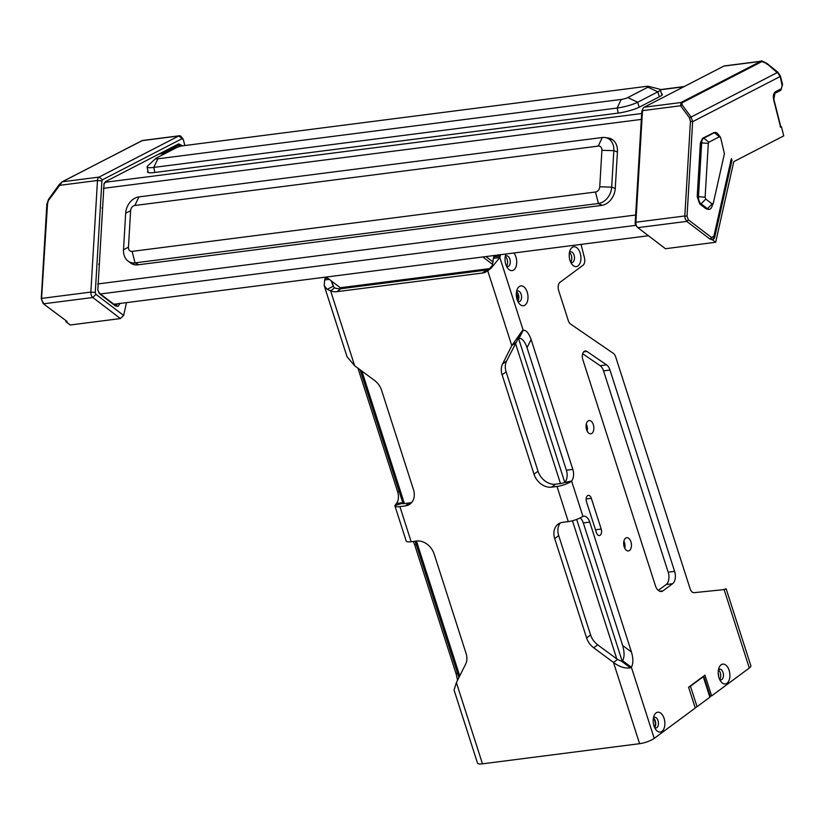 <?xml version="1.0" encoding="UTF-8"?>
<svg xmlns="http://www.w3.org/2000/svg" width="825" height="825" viewBox="0 0 825 825"><rect width="100%" height="100%" fill="white"/><g stroke="black" fill="none" stroke-linecap="round" stroke-linejoin="round"><path stroke-width="1.24" d="M326.236 277.035L340.271 287.739A31.762 18.294 82.7 0 0 341.54 288.626M485.966 256.565L493.092 261.999M492.628 264.423L482.842 256.967M59.111 184.8L59.369 185.377L59.111 184.8L59.369 185.377L97.474 180.489L101.898 180.922L95.277 292.514L95.927 294.319L92.802 297.505L43.869 303.775L42.147 300.805L41.549 298.897L47.52 203.858L46.86 204.146L41.25 298.64L43.178 303.61L67.145 321.533L65.856 321.698L70.187 324.998L120.409 318.563L92.802 297.505A4.764 2.743 -97.3 0 1 91.09 294.535A4.764 2.743 -97.3 0 1 90.853 292.081L97.474 180.489A4.764 2.743 -97.3 0 1 99.093 177.086L178.798 135.95A4.764 2.743 -97.3 0 1 179.345 135.774A4.764 2.743 -97.3 0 1 181.438 136.898L183.026 138.971M46.86 204.146L48.51 199.413L59.008 184.831L61.937 181.902A1.588 1.268 62.7 0 1 62.277 181.799L141.983 140.662L178.798 135.95L183.377 139.734L184.841 145.52M126.493 302.631L123.616 315.439L120.409 318.563M47.52 203.858L48.613 199.382M95.927 294.319L123.616 315.439M101.898 180.922L102.444 179.788L182.139 138.652L183.377 139.734M120.099 303.249L118.14 306.353L115.51 305.982L100.103 294.236L97.814 290.276L104.053 183.49L105.652 181.562L178.674 143.87L182.645 145.819M179.345 135.774L142.477 140.498L141.188 141.23M48.871 199.959L62.277 181.799L99.093 177.086L102.444 179.788M180.263 146.324A4.764 2.743 82.7 0 0 178.313 145.386A4.764 2.743 82.7 0 0 177.777 145.551L162.587 153.398M103.816 184.171A4.764 2.743 -97.3 0 1 104.744 183.243L105.652 181.562M117.552 303.775A4.764 2.743 -97.3 0 1 115.923 305.168A4.764 2.743 -97.3 0 1 114.489 304.724L99.093 292.978A4.764 2.743 -97.3 0 1 98.804 292.731M516.316 293.566A3.97 2.289 -97.3 0 1 517.069 299.475M653.348 718.317A5.558 3.197 -97.3 0 1 654.503 727.268M648.45 86.316L659.412 89.121A15.283 2.558 165.8 0 1 660.248 89.667A15.283 2.558 165.8 0 1 657.834 91.843L637.684 102.238A15.283 2.558 165.8 0 1 617.152 108.034L153.77 167.413A15.283 2.558 165.8 0 1 147.097 166.939A15.283 2.558 165.8 0 1 147.572 166.062L155.884 158.379A4.878 0.815 165.8 0 1 156.513 157.977L176.653 147.582A4.878 0.815 165.8 0 1 183.212 145.736L646.594 86.347A4.878 0.815 165.8 0 1 648.45 86.316A4.878 0.815 165.8 0 1 647.945 87.182L657.834 91.843L659.33 96.834M639.179 107.229L637.684 102.238L627.804 97.587L647.945 87.182M627.804 97.587A4.878 0.815 165.8 0 1 621.246 99.433L617.152 108.034L618.265 113.077M154.883 172.456L153.77 167.413L157.864 158.812L621.246 99.433M157.864 158.812A4.878 0.815 165.8 0 1 155.884 158.379M697.187 196.783L698.476 196.618A6.353 3.661 82.7 0 0 698.785 199.887A6.353 3.661 82.7 0 0 701.085 203.847L699.796 204.012L697.187 196.783L700.384 142.859L702.549 138.311L713.914 132.619M705.767 199.072L705.117 197.257L708.314 143.344L708.85 142.209L719.431 136.744L720.668 137.827L724.412 153.739L713.295 203.249L711.686 207.147A6.353 3.661 -97.3 0 1 709.366 209.303A6.353 3.661 -97.3 0 1 707.458 208.715L701.085 203.847L705.767 199.072L712.14 203.93L713.295 203.249M705.117 197.257L698.476 196.618L701.673 142.694A6.353 3.661 -97.3 0 1 703.838 138.146L714.419 132.691A6.353 3.661 -97.3 0 1 715.151 132.454A6.353 3.661 -97.3 0 1 717.936 133.959L720.318 137.063M713.13 132.856L714.419 132.691L720.668 137.827M625.587 538.168A6.672 3.836 82.7 0 0 623.927 545.82A6.672 3.836 82.7 0 0 628.413 550.935A6.672 3.836 82.7 0 0 629.537 550.461A6.672 3.836 82.7 0 0 631.197 542.809A6.672 3.836 82.7 0 0 626.711 537.694A6.672 3.836 82.7 0 0 625.587 538.168M587.988 421.049A6.672 3.836 82.7 0 0 586.327 428.701A6.672 3.836 82.7 0 0 590.803 433.806A6.672 3.836 82.7 0 0 591.938 433.342A6.672 3.836 82.7 0 0 593.587 425.69A6.672 3.836 82.7 0 0 589.112 420.575A6.672 3.836 82.7 0 0 587.988 421.049M506.014 253.997A10.003 5.765 82.7 0 0 505.942 254.162A10.003 5.765 82.7 0 0 507.746 268.249A10.003 5.765 82.7 0 0 513.831 269.909A10.003 5.765 82.7 0 0 513.882 252.986M506.529 266.238A5.404 3.114 82.7 0 0 507.818 266.527A5.404 3.114 82.7 0 0 508.736 266.145A5.404 3.114 82.7 0 0 510.077 259.947A5.404 3.114 82.7 0 0 506.447 255.812A5.404 3.114 82.7 0 0 505.539 256.193A5.404 3.114 82.7 0 0 505.271 256.41M572.107 247.448A10.003 5.765 82.7 0 0 570.137 250.15A10.003 5.765 82.7 0 0 571.942 264.237A10.003 5.765 82.7 0 0 578.026 265.897A10.003 5.765 82.7 0 0 580.119 252.935A10.003 5.765 82.7 0 0 572.107 247.448M570.725 262.226A5.404 3.114 82.7 0 0 572.014 262.505A5.404 3.114 82.7 0 0 572.932 262.133A5.404 3.114 82.7 0 0 574.272 255.936A5.404 3.114 82.7 0 0 570.642 251.8A5.404 3.114 82.7 0 0 569.735 252.172A5.404 3.114 82.7 0 0 569.467 252.398M721.091 664.816A10.003 5.765 82.7 0 0 719.122 667.507A10.003 5.765 82.7 0 0 720.926 681.594A10.003 5.765 82.7 0 0 727.011 683.255A10.003 5.765 82.7 0 0 729.104 670.302A10.003 5.765 82.7 0 0 721.091 664.816M719.709 679.583A5.404 3.114 82.7 0 0 720.998 679.872A5.404 3.114 82.7 0 0 721.916 679.491A5.404 3.114 82.7 0 0 723.257 673.293A5.404 3.114 82.7 0 0 719.627 669.158A5.404 3.114 82.7 0 0 718.719 669.539A5.404 3.114 82.7 0 0 718.451 669.766M656.061 712.913A10.003 5.765 82.7 0 0 654.101 715.615A10.003 5.765 82.7 0 0 655.906 729.702A10.003 5.765 82.7 0 0 661.99 731.363A10.003 5.765 82.7 0 0 664.073 718.4A10.003 5.765 82.7 0 0 656.061 712.913M654.689 727.691A5.404 3.114 82.7 0 0 655.978 727.98A5.404 3.114 82.7 0 0 656.886 727.598A5.404 3.114 82.7 0 0 658.237 721.401A5.404 3.114 82.7 0 0 654.607 717.265A5.404 3.114 82.7 0 0 653.689 717.647A5.404 3.114 82.7 0 0 653.431 717.863M519.193 286.605A10.003 5.765 82.7 0 0 517.223 289.297A10.003 5.765 82.7 0 0 519.028 303.383A10.003 5.765 82.7 0 0 525.112 305.044A10.003 5.765 82.7 0 0 527.206 292.091A10.003 5.765 82.7 0 0 519.193 286.605M517.811 301.373A5.404 3.114 82.7 0 0 519.1 301.661A5.404 3.114 82.7 0 0 520.018 301.28A5.404 3.114 82.7 0 0 521.359 295.082A5.404 3.114 82.7 0 0 517.729 290.947A5.404 3.114 82.7 0 0 516.821 291.328A5.404 3.114 82.7 0 0 516.553 291.555M600.198 535.219A4.764 2.743 82.7 0 0 601.198 529.052L591.329 498.31A4.764 2.743 82.7 0 0 588.318 495.361A4.764 2.743 82.7 0 0 586.513 501.868L596.393 532.61A4.764 2.743 82.7 0 0 599.393 535.559A4.764 2.743 82.7 0 0 600.198 535.219M586.967 351.45A6.353 3.661 82.7 0 0 585.224 350.965A6.353 3.661 82.7 0 0 584.152 351.409A6.353 3.661 82.7 0 0 582.821 359.638L655.37 585.595A9.529 5.486 82.7 0 0 661.392 591.494A9.529 5.486 82.7 0 0 663.001 590.824L672.623 583.708A9.529 5.486 82.7 0 0 674.613 571.364L609.974 370.043A9.529 5.486 82.7 0 0 606.571 364.867L586.967 351.45L583.657 351.873M581.048 244.386L584.43 257.751A6.353 3.661 -97.3 0 1 582.924 265.351L559.989 282.325A6.353 3.661 82.7 0 0 558.659 290.555L568.312 320.626A6.353 3.661 -97.3 0 0 570.58 324.081L613.387 353.389A6.353 3.661 -97.3 0 1 615.656 356.833L690.113 588.73A6.353 3.661 82.7 0 0 694.072 592.659L724.133 589.617L726.155 588.803L750.874 665.785A11.117 2.784 162.2 0 1 749.306 668.033L711.624 695.908L704.952 675.118L688.597 687.225L695.269 708.015L654.215 738.385A11.117 2.784 162.2 0 1 639.592 743.686L482.47 763.826L456.38 682.574L465.599 664.208A15.881 12.365 -126.5 0 0 466.053 653.379L434.156 554.029A15.881 12.365 -126.5 0 0 416.573 541.045L411.159 541.736L399.888 506.602L405.292 505.9A15.881 12.365 -126.5 0 0 410.035 504.034A15.881 12.365 -126.5 0 0 413.469 489.617L381.573 390.266A15.881 12.365 -126.5 0 0 374.478 380.397L354.668 365.764L330.608 290.843A15.881 12.365 -126.5 0 0 336.92 291.668L482.429 273.023A15.881 12.365 -126.5 0 0 487.173 271.147A15.881 12.365 -126.5 0 0 487.73 270.703L491.019 268.331L499.826 257.524L493.391 258.349L493.752 256.874L500.187 256.049A6.353 3.661 -97.3 0 1 500.672 254.678M492.442 265.248L487.73 270.703L511.789 345.623L502.569 363.99A15.881 12.365 -126.5 0 0 502.116 374.818L534.012 474.169A15.881 12.365 -126.5 0 0 551.595 487.152L557.009 486.461L568.281 521.596L562.877 522.287A15.881 12.365 -126.5 0 0 558.133 524.164A15.881 12.365 -126.5 0 0 554.699 538.581L586.596 637.931A15.881 12.365 -126.5 0 0 593.691 647.79L613.501 662.434L639.592 743.686M354.668 365.764L347.047 356.771L324.184 285.563L327.102 289.338L330.608 290.843L334.62 287.873A15.881 12.365 -126.5 0 0 340.931 288.709L486.441 270.053A15.881 12.365 -126.5 0 0 490.05 268.909M324.184 285.563L324.679 279.964L329.309 279.376M399.888 506.602A11.117 2.784 162.2 0 1 394.907 505.849A11.117 2.784 162.2 0 1 394.886 505.519L402.466 503.322A3.176 0.794 162.2 0 0 402.476 503.415A3.176 0.794 162.2 0 0 403.889 503.632L409.303 502.941A15.881 12.365 -126.5 0 0 411.85 502.291M394.886 505.519L396.443 503.477A9.529 5.486 -97.3 0 0 397.671 491.855L399.228 491.648M394.907 505.849L406.189 540.983A11.117 2.784 -17.8 0 0 411.159 541.736M456.38 682.574L454.059 690.061L477.5 763.073A11.117 2.784 -17.8 0 0 482.47 763.826M654.215 738.385L631.362 667.198L630.496 667.879C624.907 668.621 619.245 666.806 613.501 662.434L617.512 659.474L621.369 661.124L630.496 667.879M560.33 522.947A15.881 12.365 -126.5 0 0 558.711 535.621L590.607 634.961A15.881 12.365 -126.5 0 0 597.702 644.83L617.512 659.474M568.281 521.596A11.117 2.784 -17.8 0 0 578.903 518.523L582.955 516.419L571.591 481.037L570.735 481.759A11.117 2.784 162.2 0 1 557.009 486.461M515.8 342.664L511.789 345.623L522.266 330.784L506.581 361.02A15.881 12.365 -126.5 0 0 506.127 371.858L538.024 471.199A15.881 12.365 -126.5 0 0 555.607 484.192L561.01 483.502A3.176 0.794 162.2 0 0 564.042 482.615L570.735 481.759M564.042 482.615L571.591 481.037A9.529 5.486 82.7 0 0 572.818 469.404L531.125 339.529C528.815 333.114 526.164 330.021 523.184 330.248L522.266 330.784M334.62 287.873L333.238 286.275L331.238 280.851M413.15 541.478A9.529 5.486 -97.3 0 1 414.593 544.552L456.287 674.438L457.555 680.243M357.968 368.198L397.671 491.855M325.514 277.128A6.353 3.661 82.7 0 0 325.04 278.489L324.679 279.964M402.466 503.322L402.878 502.652M402.765 502.673L396.443 503.477M631.445 651.987L622.648 645.49C624.556 652.204 624.535 657.278 622.576 660.712L631.362 667.198C633.322 663.774 633.352 658.701 631.445 651.987L589.741 522.112A9.529 5.486 82.7 0 0 583.718 516.213A9.529 5.486 82.7 0 0 582.955 516.419M500.187 256.049L499.826 257.524L523.184 330.248L519.09 338.384C522.081 338.168 524.721 341.261 527.031 347.676L566.383 470.229A9.529 5.486 82.7 0 1 565.156 481.862M494.227 255.513A6.353 3.661 82.7 0 0 493.752 256.874M622.648 645.49L583.306 522.937A9.529 5.486 82.7 0 0 580.171 517.966M624.793 548.264A6.672 3.836 82.7 0 0 623.886 541.19M587.194 431.145A6.672 3.836 82.7 0 0 586.286 424.071M506.457 266.083A5.404 3.114 82.7 0 0 507.519 261.113A5.404 3.114 82.7 0 0 505.24 256.575M570.663 262.072A5.404 3.114 82.7 0 0 571.715 257.101A5.404 3.114 82.7 0 0 569.436 252.563M719.637 679.429A5.404 3.114 82.7 0 0 720.689 674.468A5.404 3.114 82.7 0 0 718.42 669.921M654.617 727.537A5.404 3.114 82.7 0 0 655.669 722.576A5.404 3.114 82.7 0 0 653.4 718.028M517.739 301.218A5.404 3.114 82.7 0 0 518.791 296.257A5.404 3.114 82.7 0 0 516.522 291.71M658.278 590.38L666.188 584.533A9.529 5.486 82.7 0 0 668.178 572.189L603.539 370.868A9.529 5.486 82.7 0 0 600.136 365.692L582.677 353.739M493.391 258.349L492.308 265.897M491.937 266.599L491.019 268.331M622.576 660.712L621.369 661.124M518.018 339.24L519.09 338.384M711.624 695.908L710.16 696.094M726.021 588.772L724.433 589.349M123.513 249.707L125.678 213.221A15.283 11.87 112.4 0 1 138.94 196.886L602.322 137.497A15.283 11.87 112.4 0 1 606.54 137.858A15.283 11.87 112.4 0 1 613.841 150.666L611.676 187.151A15.283 11.87 112.4 0 1 598.403 203.486L135.032 262.876A15.283 11.87 112.4 0 1 129.391 261.927A15.283 11.87 112.4 0 1 123.513 249.707L128.453 247.191L130.618 210.705A4.878 3.785 112.4 0 1 134.846 205.487L138.94 196.886M602.322 137.497L598.228 146.097L134.846 205.487M598.228 146.097A4.878 3.785 112.4 0 1 601.91 150.305L613.841 150.666L617.42 152.006M615.254 188.492L611.676 187.151L599.744 186.79L601.91 150.305M599.744 186.79A4.878 3.785 112.4 0 1 595.506 192.008L598.403 203.486L602.085 205.332M138.734 264.732L135.032 262.876L132.124 251.388L595.506 192.008M132.124 251.388A4.878 3.785 112.4 0 1 128.453 247.191M781.873 84.511L780.223 76.488L692.639 121.688L690.432 121.471L689.525 117.862L691.082 117.047L692.639 121.688L687.029 216.181L688.339 219.801L711.614 237.548L713.914 236.177L731.022 160.029L731.497 158.617L731.961 160.463L714.79 236.919A4.764 2.743 -97.3 0 1 713.316 239.25A4.764 2.743 -97.3 0 1 712.769 239.425A4.764 2.743 -97.3 0 1 711.346 238.982L710.057 239.147L686.771 221.389L637.838 227.659L665.445 248.717L715.667 242.272L733.776 161.669L783.75 135.877L781.45 126.761L780.161 126.926M766.91 64.298L766.703 63.546L761.248 61.205L724.371 65.928A4.764 2.743 82.7 0 0 723.834 66.103L644.129 107.24A4.764 2.743 82.7 0 0 642.933 108.683A4.764 2.743 82.7 0 0 642.5 110.643L635.879 222.234A4.764 2.743 82.7 0 0 636.116 224.689A4.764 2.743 82.7 0 0 637.168 226.978A4.764 2.743 82.7 0 0 637.838 227.659M708.128 209.457L709.366 209.303M708.799 209.241L706.169 208.88L699.796 204.012M688.339 219.801L686.771 221.389L685.059 218.419L684.822 215.964L635.879 222.234L635.157 223.328L635.807 225.132L635.229 224.142M711.346 238.982L715.667 242.272M780.605 127.205L773.613 99.567C772.881 95.772 773.499 93.163 775.469 91.75L781.399 88.688L780.491 90.368M731.497 158.617L730.837 160.607L731.961 160.463M711.48 239.59C712.326 239.931 713.223 238.972 714.172 236.693L731.249 160.308M780.821 126.844L781.45 126.761M761.671 61.71L681.966 102.847L682.172 104.95A1.588 0.907 143.6 0 0 680.604 105.765L680.945 102.517L644.129 107.24M635.157 223.328L641.778 111.736L642.5 110.643L680.604 105.765L689.525 117.862M642.324 110.602L641.778 111.736M147.943 171.218A15.881 2.661 -14.2 0 0 147.572 172.033A15.881 2.661 -14.2 0 0 154.512 172.507L618.142 113.097A15.881 2.661 -14.2 0 0 639.488 107.075L659.804 96.587A15.881 2.661 -14.2 0 0 662.32 94.349A15.881 2.661 -14.2 0 0 661.526 93.782M129.339 261.907A15.881 12.334 -67.6 0 0 132.701 264.206A15.881 12.334 -67.6 0 0 137.827 264.846L601.466 205.425A15.881 12.334 -67.6 0 0 615.254 188.451L617.44 151.656A15.881 12.334 -67.6 0 0 610.603 138.621A15.881 12.334 -67.6 0 0 606.643 137.888M133.959 264.278A15.881 12.334 -67.6 0 0 134.63 264.773M612.377 139.569A15.881 12.334 -67.6 0 0 611.603 139.466M648.44 235.744L113.871 304.25M102.166 208.364L102.207 207.683M98.866 263.948L98.825 264.629M703.715 676.036A3.176 0.794 162.2 0 1 703.725 676.077A3.176 0.794 162.2 0 1 703.282 676.717L690.453 686.204A3.176 0.794 162.2 0 1 688.834 687.039M703.725 676.077L710.304 696.578A3.176 0.794 162.2 0 1 709.861 697.218L697.032 706.705A3.176 0.794 162.2 0 1 695.145 707.644M718.204 673.2A3.97 2.289 -97.3 0 1 718.606 676.314M490.483 268.486L340.271 287.739M43.178 303.61L67.145 321.533M41.91 298.361L90.853 292.081L95.277 292.514M61.483 182.356A1.588 1.268 62.7 0 1 61.937 181.902L142.477 140.498M178.674 143.87L177.777 145.551M99.093 292.978L100.103 294.236M115.51 305.982L114.489 304.724M171.93 150.016L168.197 150.501M361.876 371.085L404.405 503.57M416.439 541.056L459.731 675.892M616.811 658.948L572.447 520.771M560.495 483.563L515.47 343.313M622.143 661.031L576.675 519.43M564.723 482.202L518.636 338.632M706.169 208.88L707.458 208.715L712.14 203.93M708.314 143.344L700.384 142.859M708.85 142.209L703.838 138.146L702.549 138.311M601.198 529.052L595.485 529.784M405.292 505.9L409.303 502.941M593.691 647.79L597.702 644.83M586.596 637.931L590.607 634.961M554.699 538.581L558.711 535.621M551.595 487.152L555.607 484.192M534.012 474.169L538.024 471.199M502.116 374.818L506.127 371.858M502.569 363.99L506.581 361.02M482.429 273.023L486.441 270.053M336.92 291.668L340.931 288.709M327.102 289.338L333.238 286.275M331.805 281.284L333.558 286.718M724.133 589.617L749.306 668.033M325.04 278.489L327.7 278.149M456.287 674.438L457.277 672.458M416.151 544.356L414.593 544.552M531.125 339.529L527.031 347.676M572.818 469.404L566.383 470.229M589.741 522.112L583.306 522.937M591.329 498.31L586.142 498.97M606.571 364.867L600.136 365.692M609.974 370.043L603.539 370.868M674.613 571.364L668.178 572.189M672.623 583.708L666.188 584.533M663.001 590.824L659.67 591.247M125.678 213.221L130.618 210.705M687.029 216.181L684.822 215.964L690.432 121.471M782.317 84.779L781.399 88.688M714.089 237.012L714.79 236.919M731.022 160.029L730.61 160.937M713.914 236.177L713.501 237.084M711.614 237.548L710.057 239.147M779.78 76.209L777.624 72.383L691.082 117.047L682.172 104.95M775.469 91.75L774.562 93.431M780.852 126.978L773.871 99.34L774.912 93.318L780.832 90.265L782.574 84.552L780.471 76.261L777.985 72.342L767.064 63.494C762.331 61.029 760.392 60.266 761.248 61.205M777.841 73.136L766.703 63.546M723.834 66.103L760.65 61.38L680.945 102.517L681.966 102.847M158.967 154.048L165.835 153.161M660.289 89.801L683.729 86.79M641.675 113.52L105.28 182.263M103.352 188.347L641.324 119.408M635.652 215.016L97.68 283.965M100.382 293.968L635.91 225.338M703.282 676.717L709.861 697.218M697.032 706.705L690.453 686.204M360.102 369.775L403.085 503.673M415.15 541.221L458.906 677.531M660.248 89.667L661.959 95.164M147.097 166.939L148.201 172.549M715.151 132.454L713.862 132.619M724.288 589.401L722.618 589.772M606.54 137.858L612.717 139.817M129.391 261.927L135.063 264.835M635.58 224.905L637.168 226.978M641.922 111.086L642.933 108.683M684.214 86.543L660.237 89.616M166.32 152.914L159.452 153.801"/></g></svg>
